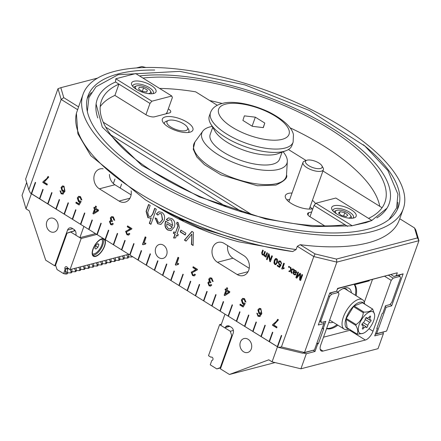 <?xml version="1.0" encoding="UTF-8"?>
<svg xmlns="http://www.w3.org/2000/svg" width="441" height="441" viewBox="0 0 441 441"><rect width="100%" height="100%" fill="white"/><g stroke="black" fill="none" stroke-linecap="round" stroke-linejoin="round"><path stroke-width="0.66" d="M188.285 132.487A12.998 4.989 19.7 0 0 188.908 131.6A12.998 4.989 19.7 0 0 188.5 129.246L187.309 127.206A11.003 4.223 19.7 0 0 178.715 121.507A11.003 4.223 19.7 0 0 168.462 120.459A11.003 4.223 19.7 0 0 170.976 127.135A11.003 4.223 19.7 0 0 183.258 130.922A11.003 4.223 19.7 0 0 187.309 127.206M168.462 120.459L166.246 121.281A12.998 4.989 19.7 0 0 164.438 122.835A12.998 4.989 19.7 0 0 164.355 123.915M351.896 225.82L371.928 220.472L366.146 222.556L351.422 225.869L312.454 226.597L265.719 218.995L199.31 196.89L141.842 165.447L102.29 127.107L96.094 104.048M352.028 225.671L315.938 203.224L314.02 205.434L345.049 224.734A150.552 57.799 -160.3 0 1 179.989 187.127A150.552 57.799 -160.3 0 1 101.452 100.752A150.552 57.799 -160.3 0 1 118.949 84.115L115.536 81.998A155.017 59.513 -160.3 0 0 96.033 110.283A155.017 59.513 -160.3 0 0 97.786 117.979M347.668 226.36L345.049 224.734M366.146 222.556L365.214 222.854M324.73 225.908L309.973 216.735L314.02 205.434M332.999 211.019A10.832 4.156 -160.3 0 1 333.06 210.081A10.832 4.156 -160.3 0 1 335.055 208.632A10.832 4.156 -160.3 0 1 347.199 210.87A10.832 4.156 -160.3 0 1 353.456 217.385A10.832 4.156 -160.3 0 1 352.91 218.146M334.091 205.726A12.998 4.989 19.7 0 0 332.106 209.817A12.998 4.989 19.7 0 0 342.249 216.548A12.998 4.989 19.7 0 0 354.36 217.788A12.998 4.989 19.7 0 0 350.981 209.651A12.998 4.989 19.7 0 0 334.091 205.726M315.938 203.224L335.838 198.031L371.928 220.472M115.807 78.763L135.707 73.564L171.792 96.011L172.365 97.571L168.319 108.866A6.499 2.497 -160.3 0 1 170.706 112.031A6.499 2.497 -160.3 0 1 169.509 112.902L154.587 116.799A6.499 2.497 -160.3 0 1 145.932 114.715L114.903 95.416L118.949 84.115L149.979 103.415L151.897 101.21L115.807 78.763L115.536 81.998M114.903 95.416A150.552 57.799 19.7 0 0 100.195 106.678M139.532 75.946A155.017 59.513 -160.3 0 1 320.778 121.512A155.017 59.513 -160.3 0 1 383.069 213.058A155.017 59.513 -160.3 0 1 376.829 217.898M142.95 78.074A150.552 57.799 -160.3 0 1 307.416 116.396A150.552 57.799 -160.3 0 1 384.932 202.254A150.552 57.799 -160.3 0 1 368.549 218.372M145.932 114.715L149.979 103.415M132.868 86.557A10.832 4.156 -160.3 0 1 132.928 85.62A10.832 4.156 -160.3 0 1 144.527 85.356A10.832 4.156 -160.3 0 1 153.325 92.919A10.832 4.156 -160.3 0 1 152.773 93.685M153.644 93.509A12.998 4.989 19.7 0 0 154.229 93.327A12.998 4.989 19.7 0 0 145.48 82.688A12.998 4.989 19.7 0 0 131.975 85.356A12.998 4.989 19.7 0 0 141.611 91.899A12.998 4.989 19.7 0 0 153.644 93.509M151.897 101.21L171.792 96.011M168.319 108.866L166.968 112.631L165.921 113.839M397.92 202.358A164.835 63.284 -160.3 0 1 397.286 209.646M87.213 98.63A164.835 63.284 -160.3 0 1 91.348 92.588M185.203 220.329A8.125 6.538 75.4 0 1 178.225 217.154M403.283 208.825A170.044 65.285 -160.3 0 1 221.184 212.964A170.044 65.285 -160.3 0 1 83.101 94.181A170.044 65.285 -160.3 0 1 340.821 126.01A170.044 65.285 -160.3 0 1 403.283 208.825L399.237 220.12A170.044 65.285 -160.3 0 1 300.2 244.7L297.295 246.293L296.132 249.54L292.681 251.568A167.541 64.325 -160.3 0 1 288.155 250.912A167.541 64.325 -160.3 0 1 145.348 199.779L146.197 200.286A165.397 63.504 19.7 0 0 248.228 242.556L199.497 227.876L162.773 210.142L155.309 205.506M209.651 100.526A150.552 57.799 -160.3 0 1 222.088 103.459M289.996 127.774A150.552 57.799 -160.3 0 1 379.734 206.305M110.829 134.935L226.641 206.956M292.708 251.574L238.779 241.811M145.348 199.779L90.824 155.712L77.87 133.799L76.398 113.304L78.597 106.882A170.044 65.285 -160.3 0 1 79.055 105.476L83.101 94.181M217.259 105.261L195.661 91.827A150.552 57.799 19.7 0 0 159.576 88.415M363.252 144.698A164.835 63.284 -160.3 0 1 398.377 207.066A164.835 63.284 -160.3 0 1 221.862 211.085A164.835 63.284 -160.3 0 1 88.007 95.934A164.835 63.284 -160.3 0 1 154.719 70.042M31.642 193.676L30.451 193.158L28.803 189.834L61.167 99.446L77.666 109.704M31.25 193.654L35.291 182.354L35.622 182.557L31.576 193.858L39.447 198.753L42.821 189.338L43.152 189.542L39.778 198.957L47.65 203.858L51.696 192.557L52.027 192.761L47.981 204.062L55.853 208.957L59.226 199.541L59.552 199.745L56.183 209.161L64.055 214.056L68.101 202.761L68.432 202.965L64.386 214.26L72.258 219.16L75.632 209.745L75.957 209.949L72.589 219.364L80.46 224.26L84.507 212.959L84.832 213.163L80.791 224.463L88.663 229.359L92.037 219.943L92.362 220.147L88.988 229.563L96.866 234.463L100.912 223.163L101.237 223.367L97.191 234.667L105.068 239.562L108.436 230.147L108.767 230.351L105.393 239.766L113.271 244.661L117.317 233.366L117.642 233.57L113.596 244.865L121.473 249.766L124.842 240.351L125.172 240.554L121.799 249.97L129.676 254.865L133.717 243.564L134.047 243.768L130.001 255.069L137.873 259.964L141.247 250.549L141.578 250.753L138.204 260.168L146.076 265.069L150.122 253.768L150.453 253.972L146.406 265.273L154.278 270.168L157.652 260.752L157.977 260.956L154.609 270.372L162.481 275.267L166.527 263.972L166.858 264.176L162.812 275.471L170.684 280.371L174.057 270.956L174.382 271.16L171.014 280.575L178.886 285.47L182.932 274.175L183.258 274.379L179.217 285.674L187.089 290.569L190.462 281.154L190.788 281.358L187.419 290.773L195.291 295.674L199.338 284.373L199.663 284.577L195.617 295.878L203.494 300.773L206.862 291.358L207.193 291.562L203.819 300.977L211.697 305.878L215.743 294.577L216.068 294.781L212.022 306.082L219.899 310.977L223.267 301.561L223.598 301.765L220.224 311.181L228.102 316.076L232.142 304.781L232.473 304.985L228.427 316.28L236.304 321.18L239.672 311.765L240.003 311.969L236.63 321.384L244.501 326.279L248.548 314.979L248.878 315.183L244.832 326.483L252.704 331.378L256.078 321.963L256.403 322.167L253.035 331.582L260.907 336.483L264.953 325.182L265.284 325.386L261.237 336.687L269.109 341.582L272.483 332.167L272.808 332.371L269.44 341.786L277.312 346.681L281.358 335.386L281.689 335.59L277.643 346.885L278.436 347.381L302.702 353.235L314.455 349.906L304.505 352.508L336.869 262.119L418.95 240.681L386.586 331.07L376.636 333.672L386.079 307.305L391.674 305.845L390.241 304.174M297.295 246.293L313.794 256.552L281.43 346.94L278.436 347.381M131.142 190.81A10.832 8.721 75.4 0 1 125.161 202.127A10.832 8.721 75.4 0 1 119.053 201.063L99.368 188.82A10.832 8.721 75.4 0 1 93.878 177.861A10.832 8.721 75.4 0 1 100.002 168.925A10.832 8.721 75.4 0 1 103.155 168.82M237.164 274.517L217.479 262.274A10.832 8.721 75.4 0 1 211.989 251.315A10.832 8.721 75.4 0 1 218.113 242.379A10.832 8.721 75.4 0 1 224.221 243.443L243.906 255.686A10.832 8.721 75.4 0 1 249.397 266.645A10.832 8.721 75.4 0 1 243.272 275.581A10.832 8.721 75.4 0 1 237.164 274.517L248.079 271.667M154.703 208.268L156.312 209.266L150.921 224.331L149.312 223.333L151.246 217.926L150.596 218.163L147.856 217.656L146.098 211.366L148.573 204.453L150.183 205.456L147.707 212.369L148.76 216.266L150.69 216.614L152.564 214.238L154.703 208.268M177.398 224.304L176.67 223.945L177.028 222.165L178.302 222.76L179.338 227.49L177.084 233.78L178.274 234.524L177.762 235.957L176.571 235.218L175.606 237.914L173.594 238.03L174.961 234.215L173.352 233.212L173.864 231.779L175.474 232.782L177.767 226.382L177.646 224.237L176.918 223.885L177.243 222.242M191.912 231.409L193.423 232.346L193.114 245.505L191.416 244.446L191.896 234.061L186.063 241.122L184.404 240.086L191.912 231.409M180.931 230.108L185.893 233.195L185.226 235.053L180.264 231.972L180.931 230.108M171.235 220.103L169.394 219.728L167.916 220.792L166.334 219.513L168.506 217.876L171.775 218.587C174.642 220.494 175.485 223.3 174.3 227.01L171.025 230.693L167.784 230.048C165.11 228.267 164.35 225.478 165.496 221.674L165.684 221.189L172.773 225.599L171.483 220.037L169.52 219.701M161.208 213.868L159.471 213.527L157.845 215.103L156.351 213.879L158.766 211.763L161.742 212.347C164.46 214.117 165.226 216.9 164.035 220.698L160.899 224.397L157.652 223.747L155.089 217.926L156.753 218.626L158.121 222.187L160.05 222.562L162.36 219.712L161.456 213.808L159.598 213.499M273.8 324.989L277.014 326.99L276.694 327.878L272.45 325.238L272.703 324.521L276.557 321.235L277.61 319.356L278.442 319.874L273.8 324.989M259.981 316.434L258.024 316.269L256.833 313.231L257.66 313.656L257.676 314.642L258.343 315.541L259.11 315.712L261.144 313.49L260.333 313.821L258.944 313.568L257.875 309.918L259.374 308.342L260.851 308.628L261.827 313.694L259.595 316.583M259.11 315.712L260.896 313.557M211.796 278.117L213.119 281.54L212.27 281.16L211.515 278.877L210.522 278.695L209.602 279.611L210.363 281.876L210.963 282.124L210.589 282.879L209.299 282.543L208.676 283.21L209.326 285.057L210.17 285.222L211.002 284.434L211.746 285.101L210.555 286.126L209.073 285.823L207.849 282.675L209.304 281.711L208.742 279.098L210.098 277.78L211.796 278.117M208.78 281.749L209.552 281.65L208.99 279.032L210.219 277.753M176.984 263.569L178.704 263.536L178.385 264.429L175.81 265.14L175.292 264.815L177.999 257.257L178.803 257.753L176.858 263.597M166.637 254.832A7.199 5.794 75.4 0 1 163.005 258.404A7.199 5.794 75.4 0 1 155.579 252.902A7.199 5.794 75.4 0 1 159.366 244.474A7.199 5.794 75.4 0 1 165.513 247.186A7.199 5.794 75.4 0 1 166.637 254.832M78.79 203.72L80.113 201.857L78.707 201.554L77.539 197.844L78.448 196.46L80.494 196.614L81.85 200.032L80.979 199.586L80.229 197.375L79.253 197.199L78.178 198.356L78.967 200.936L80.422 200.947L81.138 201.531L79.115 205.004L75.858 202.976L76.172 202.094L78.79 203.72L79.865 201.917L78.459 201.62L77.291 197.91L78.873 196.289M95.614 206.052L96.419 206.553L95.774 208.356L98.619 210.125L98.315 210.974L93.575 213.995L92.913 213.587L94.661 208.703L93.779 208.158L94.082 207.303L94.969 207.854L95.614 206.052M129.511 230.274L126.457 231.922L127.229 233.989L128.199 234.199L129.048 233.278L129.841 233.89L128.596 235.119L126.936 234.744L125.635 231.382L130.481 228.791L127.267 226.795L127.587 225.902L131.92 228.598L131.594 229.182L129.07 230.384M128.695 229.452L129.163 229.331M144.174 243.167L145.894 243.129L145.574 244.027L143.005 244.738L142.482 244.413L145.188 236.85L145.999 237.352L144.047 243.195M113.37 216.906L114.693 220.329L113.844 219.949L113.089 217.667L112.097 217.479L111.176 218.4L111.937 220.665L112.538 220.913L112.163 221.669L110.873 221.332L110.25 221.999L110.9 223.846L111.744 224.011L112.576 223.223L113.32 223.89L112.13 224.91L110.647 224.612L109.423 221.465L110.873 220.5L110.316 217.887L111.667 216.57L113.37 216.906M110.355 220.539L111.126 220.434L110.564 217.821L111.794 216.542M63.129 194.012L61.172 193.847L59.982 190.81L60.808 191.229L60.825 192.215L61.492 193.119L62.258 193.29L64.292 191.069L63.482 191.4L62.087 191.146L61.023 187.497L62.523 185.92L64 186.201L64.97 191.273L62.743 194.161M62.258 193.29L64.044 191.129M44.139 182.166L47.352 184.162L47.033 185.049L42.788 182.409L43.042 181.692L46.9 178.412L47.948 176.532L48.78 177.045L44.139 182.166M195.253 271.05L192.078 272.725L192.844 274.798L193.82 275.008L194.668 274.087L195.462 274.699L194.216 275.928L192.552 275.548L191.256 272.191L196.102 269.6L192.882 267.599L193.202 266.711L197.54 269.407L197.215 269.991L194.685 271.193M194.31 270.256L194.779 270.135M226.845 287.67L227.65 288.171L227.005 289.974L229.855 291.744L229.546 292.592L224.811 295.613L224.149 295.2L225.897 290.321L225.015 289.77L225.318 288.921L226.2 289.472L226.845 287.67M242.831 305.74L244.16 303.871L242.748 303.573L241.585 299.863L242.489 298.48L244.535 298.634L245.896 302.052L245.02 301.605L244.27 299.395L243.294 299.219L242.219 300.376L243.008 302.956L244.468 302.967L245.179 303.551L243.162 307.024L239.898 304.996L240.218 304.114L242.831 305.74L243.912 303.937L242.5 303.64L241.332 299.93L242.919 298.309M268.519 253.696L269.186 254.11L270.184 260.157L271.772 255.719L272.395 256.105L270.372 261.756L269.705 261.342L268.707 255.295L267.119 259.732L266.496 259.347L268.519 253.696M279.362 266.447L280.294 265.063L279.241 264.837L278.365 262.059L279.103 261L280.641 261.116L281.661 263.679L281.005 263.343L280.443 261.689L279.71 261.557L278.905 262.423L279.495 264.357L280.586 264.368L281.126 264.804L279.611 267.411L277.163 265.89L277.4 265.228L279.362 266.447L280.173 265.096L279.114 264.87L278.238 262.086L279.429 260.874M276.799 258.729L277.709 260.003L277.372 262.604L275.774 264.71L274.732 264.495L274.164 260.614L275.757 258.514L276.799 258.729M289.494 266.739L289.213 267.527L288.524 267.103L288.805 266.314L289.494 266.739M282.946 267.902L284.269 267.869L284.026 268.541L282.097 269.076L281.711 268.834L283.739 263.161L284.346 263.536L282.879 267.919M298.524 272.356L296.832 277.08L299.957 273.249L300.542 273.613L300.249 279.307L301.969 274.5L302.598 274.886L300.575 280.537L299.593 279.93L299.924 274.219L296.749 278.161L295.872 277.615L297.895 271.965L298.524 272.356M288.789 271.309L290.702 270.096L290.167 267.158L290.911 267.621L291.253 269.76L292.774 268.778L293.508 269.236L291.44 270.542L291.942 273.271L291.192 272.803L290.895 270.89L289.517 271.761L288.789 271.309L290.823 270.063L290.316 267.252M295.977 274.346L295.277 274.964L293.921 274.611L292.896 272.869L293.849 269.445L294.478 269.842L294.417 270.421L295.944 270.642L296.743 272.571L296.076 273.227L293.723 272.544L293.612 273.426L294.213 274.093L294.935 274.302L295.42 273.889L295.977 274.346M266.066 257.07L265.62 256.789L265.824 256.21L264.385 256.243L263.63 254.892L262.268 254.926L261.662 252.864L262.665 250.058L263.271 250.433L262.345 253.013L262.621 254.407L263.271 254.534L263.927 253.746L264.776 251.37L265.383 251.745L264.429 254.402L264.732 255.719L265.372 255.841L266.138 254.81L266.899 252.687L267.5 253.062L266.033 257.158L265.493 256.822L265.702 256.243L265.339 256.414M265.824 256.21L264.506 256.21L263.757 254.859L263.2 255.096M105.708 127.146L242.192 212.022M348.588 328.793A15.165 6.863 -58.1 0 1 345.86 318.975A15.165 6.863 -58.1 0 1 355.033 304.88A15.165 6.863 -58.1 0 1 364.145 303.777M374.607 314.654L372.689 309.091A14.729 6.665 121.9 0 0 372.606 309.036A14.729 6.665 121.9 0 0 372.298 308.871C371.283 311.048 368.5 312.129 363.952 312.112A14.729 6.665 121.9 0 0 363.312 312.735C362.673 317.779 360.264 321.726 356.096 324.57L346.251 318.452A14.729 6.665 121.9 0 0 345.998 319.295L355.843 325.414C357.982 329.377 358.357 332.238 356.967 334.002A14.729 6.665 121.9 0 0 357.05 334.052A14.729 6.665 121.9 0 0 357.359 334.223L362.982 333.363M346.251 318.452L353.467 306.616L363.312 312.735M363.952 312.112L354.112 305.993A14.729 6.665 121.9 0 0 353.467 306.616M354.112 305.993L362.452 302.747L372.298 308.871M372.524 308.987L362.844 302.967A14.729 6.665 121.9 0 0 362.761 302.917A14.729 6.665 121.9 0 0 362.452 302.747M356.967 334.002L347.128 327.883A14.729 6.665 121.9 0 0 347.205 327.933A14.729 6.665 121.9 0 0 347.288 327.983M347.128 327.883L345.998 319.295M364.635 304.081L364.608 303.827A17.331 7.839 121.9 0 0 362.496 299.687A17.331 7.839 121.9 0 0 352.045 303.562A17.331 7.839 121.9 0 0 342.916 318.463A17.331 7.839 121.9 0 0 344.195 329.118A17.331 7.839 121.9 0 0 348.837 329.184L349.074 329.096M358.908 325.508A12.563 5.683 -58.1 0 1 367.7 312.928A12.563 5.683 -58.1 0 1 374.635 314.896A12.563 5.683 -58.1 0 1 363.197 333.286A12.563 5.683 -58.1 0 1 358.908 325.508M362.811 324.835A1.301 0.59 -58.1 0 1 362.017 325.133A1.301 0.59 -58.1 0 1 362.199 323.733A1.301 0.59 -58.1 0 1 363.384 322.922L365.286 319.802A1.301 0.59 -58.1 0 1 365.275 319.797A1.301 0.59 -58.1 0 1 365.462 318.38A1.301 0.59 -58.1 0 1 366.647 317.586A1.301 0.59 -58.1 0 1 366.741 318.385L368.941 317.531A1.301 0.59 -58.1 0 1 369.624 316.418A1.301 0.59 -58.1 0 1 370.412 316.125A1.301 0.59 -58.1 0 1 369.828 318.033L370.126 320.298A1.301 0.59 -58.1 0 1 370.92 320.001A1.301 0.59 -58.1 0 1 370.738 321.401A1.301 0.59 -58.1 0 1 369.552 322.211L367.651 325.331A1.301 0.59 -58.1 0 1 367.662 325.337A1.301 0.59 -58.1 0 1 367.474 326.753A1.301 0.59 -58.1 0 1 366.289 327.542A1.301 0.59 -58.1 0 1 366.195 326.742L363.996 327.602A1.301 0.59 -58.1 0 1 363.312 328.716A1.301 0.59 -58.1 0 1 362.524 329.008A1.301 0.59 -58.1 0 1 363.108 327.101L362.811 324.835L361.934 324.289M356.096 324.57A14.729 6.665 121.9 0 0 355.964 324.995A14.729 6.665 121.9 0 0 355.843 325.414M366.741 318.385L365.887 317.856M363.097 327.046L363.996 327.602M366.195 326.742L361.995 324.135M366.934 318.314L370.126 320.298M369.828 318.033L368.957 317.492M369.552 322.211L365.115 319.449M363.489 322.74L367.651 325.331M154.675 270.195L157.834 260.868M39.844 198.781L43.003 189.454M56.244 208.979L59.408 199.657M72.649 219.183L75.813 209.855M89.054 229.386L92.219 220.059M105.46 239.584L108.624 230.263M121.865 249.788L125.029 240.461M138.27 259.992L141.434 250.664M171.075 280.393L174.239 271.072M187.48 290.597L190.644 281.27M203.885 300.801L207.05 291.473M220.291 310.999L223.455 301.677M236.696 321.202L239.86 311.875M253.101 331.406L256.26 322.079M269.501 341.604L272.665 332.282M146.473 265.091L150.309 253.884M31.498 193.588L35.478 182.469M48.047 203.88L51.884 192.673M64.447 214.083L68.289 202.871M80.852 224.282L84.689 213.075M97.257 234.485L101.094 223.278M113.662 244.689L117.499 233.482M130.067 254.887L133.904 243.68M162.872 275.294L166.715 264.087M179.278 285.498L183.114 274.285M195.683 295.696L199.519 284.489M212.088 305.9L215.925 294.693M228.493 316.103L232.33 304.891M244.898 326.301L248.735 315.095M261.298 336.505L265.14 325.298M277.703 346.709L281.54 335.496M225.483 294.219L228.758 292.102L226.702 290.823L225.483 294.219L229.006 292.036L226.702 290.823M63.747 186.973L62.903 186.824L61.872 187.954L62.545 190.429L63.493 190.606L64.436 189.613L63.995 186.907L63.024 186.802M94.253 212.606L97.522 210.484L95.465 209.205L94.253 212.606L97.77 210.418L95.465 209.205M260.598 309.395L259.755 309.251L258.724 310.381L259.396 312.856L260.344 313.027L261.287 312.035L260.851 309.334L259.876 309.224M166.83 223.752L166.698 226.211L168.313 228.526L170.276 228.896L172.144 227.06L166.83 223.752L172.392 226.994L170.397 228.857M150.816 216.581L152.818 214.172L154.89 208.384M150.723 218.13L148.104 217.589L146.346 211.3L148.755 204.569M150.987 224.155L149.56 223.267L151.246 217.926M175.474 232.782L178.015 226.321L177.646 224.237M175.623 237.864L173.842 237.964L175.209 234.149L173.6 233.151L174.046 231.894M177.828 235.775L176.571 235.218M186.185 240.979L184.652 240.025L192.039 231.486M193.119 245.29L191.664 244.386L191.896 234.061M185.292 234.877L180.512 231.905L181.119 230.224M168.054 220.638L166.582 219.447L168.627 217.843M172.773 225.599L171.483 220.037M171.147 230.66L168.032 229.982C165.358 228.201 164.598 225.412 165.744 221.608L165.932 221.123M157.944 214.921L156.599 213.819L158.892 211.735M160.177 222.529L162.608 219.646L161.456 213.808M161.02 224.359L157.9 223.681L155.309 218.019M276.761 327.702L272.698 325.171L272.951 324.455L276.805 321.175L277.858 319.295M260.234 316.368L258.272 316.203L257.081 313.165M260.46 313.783L259.192 313.501L258.123 309.858L259.501 308.314M260.466 312.989L261.535 311.969L260.851 309.334M213.157 281.38L212.518 281.093L211.763 278.811L210.649 278.668M210.677 286.088L209.321 285.757L208.097 282.615L208.907 281.727M210.291 285.184L211.14 284.555M210.677 282.703L209.425 282.521M175.965 265.013L175.54 264.749L178.186 257.368M178.412 264.352L177.133 264.512M81.894 199.861L81.227 199.519L80.477 197.314L79.374 197.171M78.696 196.394L79 196.262M79.209 204.845L76.106 202.91L76.359 202.21M94.969 207.854L95.796 206.168M93.751 213.885L93.167 213.521L94.914 208.643L94.027 208.091L94.264 207.419M128.722 235.081L127.184 234.678L125.883 231.316L130.734 228.73L127.515 226.729L127.769 226.018M128.32 234.16L129.219 233.405M129.632 230.241L129.191 230.351M143.154 244.612L142.73 244.347L145.376 236.966M145.602 243.95L144.323 244.11M114.732 220.169L114.092 219.883L113.337 217.6L112.218 217.457M112.251 224.877L110.895 224.546L109.671 221.399L110.482 220.511M111.865 223.967L112.714 223.344M112.251 221.492L111 221.31M63.377 193.946L61.42 193.781L60.23 190.744M63.609 191.361L62.341 191.08L61.271 187.431L62.65 185.893M63.614 190.562L64.684 189.547L63.995 186.907M47.099 184.873L43.036 182.348L43.295 181.626L47.148 178.346L48.201 176.466M194.338 275.89L192.8 275.487L191.504 272.125L196.35 269.534L193.136 267.538L193.39 266.827M193.941 274.964L194.834 274.214M226.2 289.472L227.032 287.786M224.987 295.503L224.397 295.134L226.145 290.255L225.263 289.704L225.5 289.037M245.935 301.876L245.268 301.539L244.518 299.329L243.421 299.191M242.737 298.414L243.041 298.281M243.256 306.864L240.147 304.929L240.4 304.224M329.659 293.276L336.599 291.209L337.613 288.381L397.308 272.792L396.294 275.619L393.978 276.479L391.079 274.677M57.997 88.685L61.167 99.446L63.769 97.659L60.825 87.687L57.997 88.685L25.633 179.074L28.803 189.834M385.28 306.379L386.079 307.305M375.357 334.096L376.636 333.672M397.308 272.792L337.508 288.668M393.978 276.479L399.579 275.019L399.254 275.917M391.674 305.845L403.135 273.833L396.294 275.619M403.135 273.833L399.579 275.019M319.819 321.45L319.543 321.522M109.418 174.432A10.832 8.721 -104.6 0 0 114.914 184.757L131.12 194.839M227.699 245.604A10.832 8.721 -104.6 0 0 233.024 258.211L249.231 268.293M336.599 291.209L329.758 292.995L318.297 325.006L323.892 323.545L314.455 349.906M324.041 321.798L323.892 323.545M313.794 256.552L336.869 262.119L336.417 259.076L315.034 253.922L313.794 256.552M302.702 353.235L304.505 352.508L281.43 346.94M417.467 237.914L418.95 240.681L415.775 229.921L414.529 227.942L417.467 237.914L336.417 259.076M386.586 331.07L375.291 334.278M60.825 87.687L97.566 78.096M136.423 67.947L141.875 66.519L145.932 67.501M252.357 214.943L103.244 122.212M78.597 106.882L63.769 97.659M315.034 253.922L300.2 244.7M399.733 218.742L414.529 227.942M288.436 149.527L306.12 160.524M322.933 170.981L382.055 207.75M295.608 271.094L294.351 271.116L294.009 271.75L294.99 272.351L296.093 272.185L295.729 271.061L294.478 271.083M294.775 270.895L294.351 271.116M295.806 272.51L296.214 272.152L295.729 271.061M309.973 216.735A6.499 2.497 -160.3 0 1 307.586 213.565A6.499 2.497 -160.3 0 1 308.783 212.7L311.693 211.939M168.302 126.98A16.245 6.24 -160.3 0 1 162.338 119.064A16.245 6.24 -160.3 0 1 179.735 118.673A16.245 6.24 -160.3 0 1 192.926 130.018A16.245 6.24 -160.3 0 1 168.302 126.98M312.834 208.742A16.245 6.24 -160.3 0 1 291.336 203.494A16.245 6.24 -160.3 0 1 285.366 195.584A16.245 6.24 -160.3 0 1 292.036 193.031M312.426 200.33A16.245 6.24 -160.3 0 1 315.513 203.714M276.75 262.219L276.595 259.297L276.011 259.198L274.787 261L274.947 263.927L275.752 263.933L276.871 262.186L276.716 259.264L276.072 259.187M275.068 263.894L275.879 263.9L276.871 262.186M270.405 261.667L269.831 261.309L268.707 255.295M270.184 260.157L271.865 255.78M267.152 259.644L266.618 259.314L268.608 253.751M279.655 267.329L277.163 265.89M277.29 265.857L277.494 265.284M281.683 263.591L281.126 263.31L280.564 261.656L279.77 261.541M275.834 264.694L274.859 264.462L273.922 263.012L274.285 260.581L275.041 259.082L275.818 258.498M289.241 267.439L288.524 267.103M288.651 267.07L288.899 266.37M282.174 269.01L281.832 268.801L283.833 263.216M284.043 268.503L282.995 268.63M296.804 278.084L295.872 277.615M295.999 277.582L297.989 272.025M300.608 280.448L299.72 279.897L299.924 274.219M302.063 274.556L300.249 279.307M300.023 273.288L296.832 277.08M291.253 269.76L292.813 268.806M289.605 271.706L288.916 271.276M291.92 273.144L291.319 272.77L290.895 270.89M295.001 274.28L295.481 273.944M296.137 273.211L293.723 272.544M295.872 272.494L296.214 272.152M295.338 274.941L294.048 274.578L293.017 272.836L293.971 269.418M263.757 254.859L262.395 254.892L261.783 252.831L262.759 250.113M265.432 255.819L266.987 252.743M263.338 254.518L264.049 253.713L264.87 251.425M286.821 199.823A16.245 6.24 -160.3 0 1 289.671 199.619M310.067 206.923A16.245 6.24 -160.3 0 1 312.145 208.885M163.793 123.304A16.245 6.24 -160.3 0 1 164.295 123.226M188.77 131.991A16.245 6.24 -160.3 0 1 189.112 132.372M334.118 211.95L334.08 212.066A9.206 3.534 -160.3 0 1 334.118 211.95A9.206 3.534 -160.3 0 1 335.397 210.848L336.604 210.401A8.125 3.12 19.7 0 0 336.516 213.824M348.412 218.086A8.125 3.12 19.7 0 0 350.518 215.379L351.163 216.492A9.206 3.534 -160.3 0 1 351.455 218.157A9.206 3.534 -160.3 0 1 351.405 218.267M350.518 215.379A8.125 3.12 19.7 0 0 344.173 211.173A8.125 3.12 19.7 0 0 336.604 210.401M344.807 212.727L347.817 215.191L346.13 216.575L341.439 215.495L338.429 213.031L340.116 211.641L344.807 212.727L343.633 216.002M339.35 213.78L340.116 211.641M133.987 87.483L133.943 87.599A9.206 3.534 -160.3 0 1 133.987 87.483A9.206 3.534 -160.3 0 1 135.266 86.381L136.473 85.934A8.125 3.12 19.7 0 0 136.385 89.363M148.275 93.624A8.125 3.12 19.7 0 0 150.381 90.918L151.031 92.026A9.206 3.534 -160.3 0 1 151.324 93.69A9.206 3.534 -160.3 0 1 151.274 93.806M150.381 90.918A8.125 3.12 19.7 0 0 144.042 86.712A8.125 3.12 19.7 0 0 136.473 85.934M143.584 87.82L147.371 90.173L146.781 92.004L142.399 91.474L138.612 89.121L139.202 87.29L143.584 87.82L142.3 91.414M146.721 91.998L147.371 90.173M318.887 163.01A8.837 3.396 -160.3 0 1 321.853 165.717A8.837 3.396 -160.3 0 1 312.669 167.53A8.837 3.396 -160.3 0 1 306.721 160.298A8.837 3.396 -160.3 0 1 318.887 163.01M306.721 160.298L304.499 161.119A10.832 4.156 19.7 0 0 302.995 162.42A10.832 4.156 19.7 0 0 306.975 167.696A10.832 4.156 19.7 0 0 323.385 169.719A10.832 4.156 19.7 0 0 323.049 167.762L321.853 165.717M283.089 151.787A45.175 17.342 -160.3 0 1 287.323 161.428A45.175 17.342 -160.3 0 1 238.559 164.443A45.175 17.342 -160.3 0 1 202.788 131.159A45.175 17.342 -160.3 0 1 212.182 126.396M282.069 152.162L279.533 159.245A36.824 14.14 -160.3 0 1 240.097 160.144A36.824 14.14 -160.3 0 1 210.197 134.417L212.733 127.339M285.829 150.772L277.984 153.677A36.824 14.14 -160.3 0 1 243.675 150.16A36.824 14.14 -160.3 0 1 214.927 131.098L210.71 123.877A43.863 16.841 -160.3 0 1 209.332 115.944L210.522 112.609A43.863 16.841 19.7 0 0 235.874 138.992A43.863 16.841 19.7 0 0 285.04 148.055A43.863 16.841 19.7 0 0 293.122 142.184L291.925 145.519A43.863 16.841 -160.3 0 1 285.829 150.772A43.863 16.841 -160.3 0 1 244.953 146.588A43.863 16.841 -160.3 0 1 210.71 123.877M244.375 115.856L255.328 117.179L264.798 123.072L263.316 127.636L252.362 126.319L242.892 120.426L244.375 115.856M255.328 117.179L252.114 126.159M264.798 123.072L263.167 127.62M342.624 288.794A17.739 8.026 -58.1 0 1 346.367 289.18A17.739 8.026 -58.1 0 1 347.607 290.432M398.333 275.344L399.976 276.364L400.544 277.924L391.779 302.405L389.861 304.61L385.506 305.745L382.81 313.281L382.187 313.441L376.796 328.506L377.413 328.347L376.956 328.06M399.976 276.364L393.135 278.15L388.593 275.327M384.739 276.331L391.217 280.36L393.135 278.15M391.217 280.36L373.009 331.202A8.666 3.919 -58.1 0 1 365.341 340.033L323.055 351.075A8.666 3.919 -58.1 0 1 321.175 350.904A8.666 3.919 -58.1 0 1 320.778 344.84L338.98 293.998L338.412 292.438L331.571 294.224L329.934 293.204M328.732 295.861L329.653 296.435L331.571 294.224M329.653 296.435L320.888 320.916L319.968 320.342M319.615 321.324L321.456 322.47L320.888 320.916M321.456 322.47L325.811 321.335L323.115 328.87L323.738 328.705L318.341 343.771L317.718 343.936L315.023 351.466L306.319 353.737L303.436 353.043M383.031 332.26L383.422 333.605L378.031 348.671L300.922 368.803L306.319 353.737M383.422 333.605L374.718 335.877L377.413 328.347M277.659 346.83L224.982 314.141L220.935 325.436L224.304 327.531A1.08 0.871 75.4 0 0 225.373 327.277A4.333 3.489 -104.6 0 1 227.225 325.838A4.333 3.489 -104.6 0 1 229.667 326.263L231.31 327.283A4.333 3.489 -104.6 0 1 233.239 333.087L220.428 368.869L229.452 374.481L268.801 359.806L272.08 361.852L300.922 368.803M336.494 291.247L338.412 292.438M350.589 330.039A8.666 3.919 -58.1 0 1 349.757 330.342L323.518 337.194M368.593 280.548L369.15 280.895L354.724 284.66L354.173 284.318M369.343 280.355L369.15 280.895M337.63 288.635L337.437 289.175M354.724 284.66A26.317 11.907 -58.1 0 1 356.163 295.751M337.861 325.182A26.317 11.907 -58.1 0 1 326.594 328.606M337.222 289.472A26.317 11.907 -58.1 0 1 338.297 288.464M354.057 284.346A26.317 11.907 -58.1 0 1 355.341 295.238M337.04 324.67A26.317 11.907 -58.1 0 1 326.687 328.33M328.81 322.399A19.823 8.969 121.9 0 0 332.409 322.454A19.823 8.969 121.9 0 0 333.126 322.239M351.427 292.807A19.823 8.969 121.9 0 0 343.737 288.315A19.823 8.969 121.9 0 0 337.872 292.102M364.316 302.278L372.452 279.544M251.287 348.919A7.199 5.794 75.4 0 1 247.655 352.491A7.199 5.794 75.4 0 1 240.229 346.99A7.199 5.794 75.4 0 1 244.016 338.561A7.199 5.794 75.4 0 1 250.157 341.273A7.199 5.794 75.4 0 1 251.287 348.919M277.477 346.786L272.08 361.852M275.063 362.568L229.452 374.481M315.023 351.466L313.286 350.386M323.115 328.87L322.195 328.297M318.341 343.771L316.958 342.911M317.718 343.936L316.798 343.363M233.399 330.441L230.29 331.252L231.734 335.607L232.401 335.436M220.941 367.447L220.274 367.618L231.734 335.607M220.274 367.618L216.801 368.913L220.787 367.877M212.281 360.363L211.796 360.49L210.241 364.834L216.801 368.913M221.393 324.157L219.624 324.62L208.499 355.694L210.919 357.199A1.731 1.395 75.4 0 1 211.167 357.1A1.731 1.395 75.4 0 1 212.959 358.423A1.731 1.395 75.4 0 1 212.044 360.451A1.731 1.395 75.4 0 1 211.796 360.49M211.437 357.061L210.919 357.199M230.29 331.252L219.624 324.62M26.647 182.524L22.05 195.369L26.019 208.819L29.299 210.859L45.726 260.218L54.745 265.829L67.556 230.048L72.771 228.686M95.504 233.614L79.86 237.699L83.906 226.404L31.372 193.621M120.189 188.037L121.6 184.095M114.969 179.007L113.343 183.55M46.812 221.751A7.199 5.794 75.4 0 1 50.445 218.179A7.199 5.794 75.4 0 1 57.87 223.681A7.199 5.794 75.4 0 1 54.083 232.109A7.199 5.794 75.4 0 1 47.942 229.397A7.199 5.794 75.4 0 1 46.812 221.751M79.86 237.699L76.497 235.61A1.08 0.871 75.4 0 1 75.962 234.353A4.333 3.489 -104.6 0 0 73.829 229.342L72.186 228.322A4.333 3.489 -104.6 0 0 69.744 227.898A4.333 3.489 -104.6 0 0 67.556 230.048M73.989 230.979L74.413 229.789M55.704 265.576L54.745 265.829M26.019 208.819L31.41 193.753M65.152 273.982L65.483 270.46L66.745 272.67L66.299 274.065A3.247 0.794 5.4 0 0 65.152 273.982L63.421 273.525L57.027 269.545L55.577 265.19L67.038 233.179L75.163 230.671L70.51 231.883L81.172 238.515L96.816 234.43L81.172 238.515L70.51 231.883L67.038 233.179L55.577 265.19L57.027 269.545L63.587 273.629L65.141 269.286L68.25 268.47M70.047 269.589L128.711 254.27L70.047 269.589L81.172 238.515L70.047 269.589L67.627 268.084A1.731 1.395 75.4 0 0 65.825 266.711A1.731 1.395 75.4 0 1 67.572 267.896L70.047 269.589M65.141 269.286A1.731 1.395 75.4 0 1 65.825 266.711A1.731 1.395 75.4 0 0 64.954 268.878L67.732 268.15M102.99 238.989A9.746 4.41 -58.1 0 1 102.742 245.091A9.746 4.41 -58.1 0 1 92.941 255.141M104.385 246.111A9.746 4.41 -58.1 0 1 93.641 255.852A9.746 4.41 -58.1 0 1 95.041 245.246A9.746 4.41 -58.1 0 1 103.933 239.298A9.746 4.41 -58.1 0 1 104.385 246.111M98.861 244.584L97.885 247.302L95.846 249.066L94.776 248.112L95.752 245.394L97.792 243.63L98.861 244.584L97.599 243.801M97.885 247.302L95.581 245.869M101.617 239.154A8.666 3.919 -58.1 0 1 101.794 245.053A8.666 3.919 -58.1 0 1 92.489 253.834M131.848 256.215L131.589 257.015A3.247 0.794 5.4 0 0 128.458 257.097M126.611 254.815L127.686 256.756L127.234 258.156L128.292 257.88L128.585 256.524L128.298 254.38M127.234 258.156A3.247 0.794 5.4 0 0 124.103 258.233M122.256 255.956L123.331 257.897L122.885 259.291L123.938 259.016L124.23 257.66L123.943 255.515M122.885 259.291A3.247 0.794 5.4 0 0 119.748 259.374M119.875 258.795L118.976 259.032L118.53 260.427L119.583 260.151L119.875 258.795L119.588 256.651M113.552 258.228L114.627 260.168L114.18 261.563A3.247 0.794 5.4 0 0 111.044 261.645M109.197 259.363L110.272 261.304L109.826 262.698L110.878 262.423L111.171 261.072L110.884 258.922M109.826 262.698A3.247 0.794 5.4 0 0 106.694 262.781M104.848 260.499L105.923 262.439L105.471 263.839L106.524 263.564L106.816 262.208L106.535 260.058M105.471 263.839A3.247 0.794 5.4 0 0 102.34 263.916M100.493 261.64L101.568 263.58L101.121 264.975L102.174 264.699L102.466 263.343L102.18 261.199M101.121 264.975A3.247 0.794 5.4 0 0 97.985 265.058M96.144 262.775L97.213 264.716L96.766 266.11L97.819 265.835L98.111 264.479L97.825 262.334M96.766 266.11A3.247 0.794 5.4 0 0 93.635 266.193M91.789 263.911L92.864 265.851L92.412 267.246L93.47 266.97L93.762 265.614L93.475 263.47M92.412 267.246A3.247 0.794 5.4 0 0 89.28 267.329M87.434 265.047L88.509 266.987L88.062 268.382L89.115 268.106L89.407 266.755L89.121 264.606M88.062 268.382A3.247 0.794 5.4 0 0 84.926 268.464M83.084 266.182L84.154 268.122L83.707 269.517L84.76 269.247L85.052 267.891L84.766 265.741M83.707 269.517A3.247 0.794 5.4 0 0 80.576 269.6M78.73 267.323L79.804 269.264L79.358 270.658L80.411 270.383L80.703 269.027L80.416 266.882M79.358 270.658A3.247 0.794 5.4 0 0 76.221 270.741M74.375 268.459L75.45 270.399L75.003 271.794L76.056 271.518L76.348 270.162L76.061 268.018M75.003 271.794A3.247 0.794 5.4 0 0 71.872 271.877M69.998 269.556L71.1 271.535L70.648 272.929L71.701 272.654L71.993 271.298L71.712 269.153M70.648 272.929A3.247 0.794 5.4 0 0 67.517 273.012M66.299 274.065L67.352 273.789L67.644 272.439L67.401 269.148L68.768 268.795M124.23 257.66L123.331 257.897M128.585 256.524L127.686 256.756M132.642 256.739L131.589 257.015M118.53 260.427A3.247 0.794 5.4 0 0 115.399 260.51M114.627 260.168L115.525 259.931L115.233 261.287L114.18 261.563M67.644 272.439L66.745 272.67M71.993 271.298L71.1 271.535M76.348 270.162L75.45 270.399M80.703 269.027L79.804 269.264M85.052 267.891L84.154 268.122M89.407 266.755L88.509 266.987M93.762 265.614L92.864 265.851M98.111 264.479L97.213 264.716M102.466 263.343L101.568 263.58M106.816 262.208L105.923 262.439M111.171 261.072L110.272 261.304M65.483 270.46L64.954 268.878M117.907 257.092L118.976 259.032M115.525 259.931L115.239 257.787M104.561 239.248A10.182 4.608 -58.1 0 1 104.633 246.045A10.182 4.608 -58.1 0 1 93.409 256.221A10.182 4.608 -58.1 0 1 94.583 245.62A10.182 4.608 -58.1 0 1 103.701 238.713M166.968 112.631L166.599 113.662M239.072 241.889A119.814 46.002 -160.3 0 1 164.267 211.03L162.773 210.142M296.132 249.54A170.044 65.285 -160.3 0 1 76.502 112.957M217.479 262.274L233.024 258.211M119.053 201.063L129.968 198.213M99.368 188.82L114.914 184.757M308.783 212.7L307.961 214.999M282.141 139.345A37.369 14.344 -160.3 0 1 221.117 117.802A37.369 14.344 -160.3 0 1 258.277 108.1A37.369 14.344 -160.3 0 1 282.141 139.345M287.323 161.428L286.518 174.862A48.973 18.803 -160.3 0 1 277.08 183.495A48.973 18.803 -160.3 0 1 219.816 172.21A48.973 18.803 -160.3 0 1 194.883 142.052L202.788 131.159M323.055 351.075L320.188 349.294M365.341 340.033L349.757 330.342M373.009 331.202L369.012 328.716M229.541 326.186L225.373 327.277M188.605 132.449L188.908 131.6M164.135 123.684L164.438 122.835M386.983 208.202L371.84 220.423M389.012 219.519L396.564 207.998L397.936 194.255L387.942 170.612L364.933 146.109L309.521 110.537L244.794 84.848L179.812 71.359L118.155 74.7L96.044 86.745L88.889 97.61L87.34 111.501M238.906 241.844C211.741 234.584 186.863 224.315 164.267 211.03M374.635 314.896L374.585 314.422M363.197 333.286L362.756 333.451M347.205 327.933L357.05 334.052M362.761 302.917L372.606 309.036M329.648 320.072L344.195 329.118M344.702 288.623L362.496 299.687M309.295 209.084L323.385 169.719M288.899 201.785L302.995 162.42M210.522 112.609C212.204 107.819 216.581 104.649 223.664 103.106C231.431 101.143 248.922 102.648 268.982 112.031C287.951 121.832 292.818 130.404 293.447 134.836L293.122 142.184M286.518 174.862C287.929 177.751 284.379 181.163 275.868 185.093L257.351 185.76L221.002 174.857L204.398 164.603L196.769 156.919L193.224 149.174L194.883 142.052M229.816 326.357L224.91 327.635"/></g></svg>
